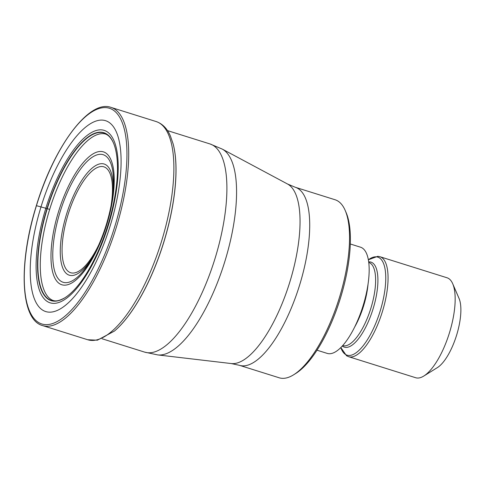 <?xml version="1.0" encoding="UTF-8"?>
<svg xmlns="http://www.w3.org/2000/svg" width="485" height="485" viewBox="0 0 485 485"><rect width="100%" height="100%" fill="white"/><g stroke="black" fill="none" stroke-linecap="round" stroke-linejoin="round"><path stroke-width="0.73" d="M110.325 225.361A100.019 35.841 107.4 0 1 46.251 311.716A100.019 35.841 107.4 0 1 40.995 206.901A100.019 35.841 107.4 0 1 105.063 120.541A100.019 35.841 107.4 0 1 110.325 225.361M114.545 330.97L114.399 331.091A112.817 40.431 -72.6 0 0 163.815 241.936A112.817 40.431 -72.6 0 0 173.139 143.924L173.187 144.1A112.611 40.358 -72.6 0 1 163.881 241.96A112.611 40.358 107.4 0 1 114.545 330.97A112.611 40.358 107.4 0 1 114.472 331.031M113.538 143.148A87.785 31.458 -72.6 0 0 113.314 142.638C110.077 135.721 106.233 133.775 103.651 133.696A87.294 31.282 -72.6 0 0 49.664 209.411L47.009 208.586A88.009 31.537 107.4 0 0 65.481 297.39A88.009 31.537 107.4 0 0 108.009 224.834A88.009 31.537 -72.6 0 0 113.732 143.627A88.009 31.537 -72.6 0 0 47.009 208.586L36.436 205.682A113.023 40.504 -72.6 0 0 42.377 324.132A113.023 40.504 -72.6 0 0 114.781 226.55A113.023 40.504 -72.6 0 0 108.84 108.1A113.023 40.504 -72.6 0 0 36.436 205.682M239.402 365.302L279.208 377.791A93.302 33.435 -72.6 0 0 279.712 377.942A93.302 33.435 -72.6 0 0 293.595 374.814A93.302 33.435 -72.6 0 0 339.482 297.384A93.302 33.435 -72.6 0 0 345.187 210.417A93.302 33.435 -72.6 0 0 335.08 199.753L295.274 187.265A93.302 33.435 107.4 0 1 299.675 284.895A93.302 33.435 107.4 0 1 299.645 284.98A93.302 33.435 107.4 0 1 239.402 365.302L231.224 363.55A94.296 33.792 -72.6 0 0 289.866 281.9A94.296 33.792 -72.6 0 0 289.891 281.809A94.296 33.792 -72.6 0 0 287.563 184.027L222.263 149.095A108.1 38.739 107.4 0 1 222.269 149.101A108.1 38.739 107.4 0 1 224.931 261.197A108.1 38.739 107.4 0 1 157.692 354.911A108.1 38.739 107.4 0 1 157.673 354.905L231.224 363.55M293.595 374.814L295.626 373.553A91.338 32.731 -72.6 0 0 340.549 297.754A91.338 32.731 -72.6 0 0 346.132 212.612L345.187 210.417M316.99 350.194L327.223 353.401A55.654 19.946 -72.6 0 0 363.174 305.441A55.654 19.946 -72.6 0 0 360.549 247.204L350.322 243.991M348.588 356.675L415.681 377.73A52.38 18.77 -72.6 0 0 415.966 377.815A52.38 18.77 -72.6 0 0 423.757 376.063A52.38 18.77 -72.6 0 0 449.522 332.589A52.38 18.77 -72.6 0 0 452.723 283.767A52.38 18.77 -72.6 0 0 447.049 277.778L379.949 256.723A52.38 18.77 107.4 0 1 382.422 311.534A52.38 18.77 107.4 0 1 348.588 356.675L346.557 355.754L340.828 347.545A51.374 18.412 -72.6 0 0 380.234 310.867A51.374 18.412 -72.6 0 0 368.37 259.79L377.766 256.322L379.949 256.723M423.757 376.063L437.325 367.648A39.285 14.077 -72.6 0 0 456.646 335.044A39.285 14.077 -72.6 0 0 459.046 298.427L452.723 283.767M111.01 107.391A114.333 40.976 107.4 0 1 116.4 227.035A114.333 40.976 107.4 0 1 42.541 325.568C20.297 319.773 18.278 263.155 36.351 205.664C54.059 146.737 89.01 99.201 111.01 107.391L156.182 121.565C162.451 123.724 167.198 128.543 170.417 136.03L173.139 143.924M114.399 331.091L97.394 340.191L87.712 339.749A114.333 40.976 -72.6 0 0 161.572 241.209A114.333 40.976 -72.6 0 0 156.182 121.565M65.051 297.669A87.785 31.458 107.4 0 1 64.572 297.96C58.861 300.961 55.326 301.864 51.531 299.772A87.294 31.282 107.4 0 1 49.664 209.411M65.481 297.39L64.572 297.96A87.785 31.458 107.4 0 1 47.281 208.671A87.785 31.458 -72.6 0 1 113.314 142.638L113.732 143.627M108.476 224.943A90.374 32.386 107.4 0 1 50.585 302.967A90.374 32.386 107.4 0 1 45.832 208.259A90.374 32.386 -72.6 0 1 103.723 130.235A90.374 32.386 -72.6 0 1 108.476 224.943M102.147 338.785L144.675 352.128A109.095 39.097 -72.6 0 0 215.152 258.111A109.095 39.097 -72.6 0 0 210.005 143.948L167.477 130.604M368.042 284.18A43.541 15.605 107.4 0 1 363.641 305.786A43.541 15.605 107.4 0 1 354.499 327.339M342.701 345.569L342.804 345.599A43.541 15.605 -72.6 0 0 370.934 308.072A43.541 15.605 -72.6 0 0 368.879 262.512L368.776 262.482M368.697 261.882A44.547 15.963 107.4 0 1 373.117 308.745A44.547 15.963 107.4 0 1 342.295 346.011M58.473 211.884A69.628 24.953 -72.6 0 0 62.135 284.853A69.628 24.953 -72.6 0 0 106.736 224.737A69.628 24.953 -72.6 0 0 103.075 151.769A69.628 24.953 -72.6 0 0 58.473 211.884M113.338 188.168A66.857 23.959 -72.6 0 0 95.248 155.54A66.857 23.959 -72.6 0 0 59.982 212.309A66.857 23.959 -72.6 0 0 59.934 212.454A66.857 23.959 -72.6 0 0 57.388 277.487A66.857 23.959 -72.6 0 0 90.604 260.609C96.818 250.315 102.056 238.323 106.312 224.64C110.265 211.672 112.605 199.517 113.338 188.168M91.944 258.347A58.261 20.879 107.4 0 1 63.917 270.43A58.261 20.879 107.4 0 1 66.536 214.225A58.261 20.879 107.4 0 1 66.56 214.134A58.261 20.879 107.4 0 1 96.685 165.033A58.261 20.879 107.4 0 1 113.144 190.793M98.77 244.858A55.49 19.885 107.4 0 1 67.512 270.782A55.49 19.885 107.4 0 1 68.039 214.655A55.49 19.885 107.4 0 1 68.07 214.564A55.49 19.885 107.4 0 1 99.874 166.682A55.49 19.885 107.4 0 1 111.041 205.761M87.712 339.749L42.541 325.568M210.005 143.948L222.263 149.095M144.675 352.128L157.673 354.905M295.274 187.265L287.563 184.027"/></g></svg>
